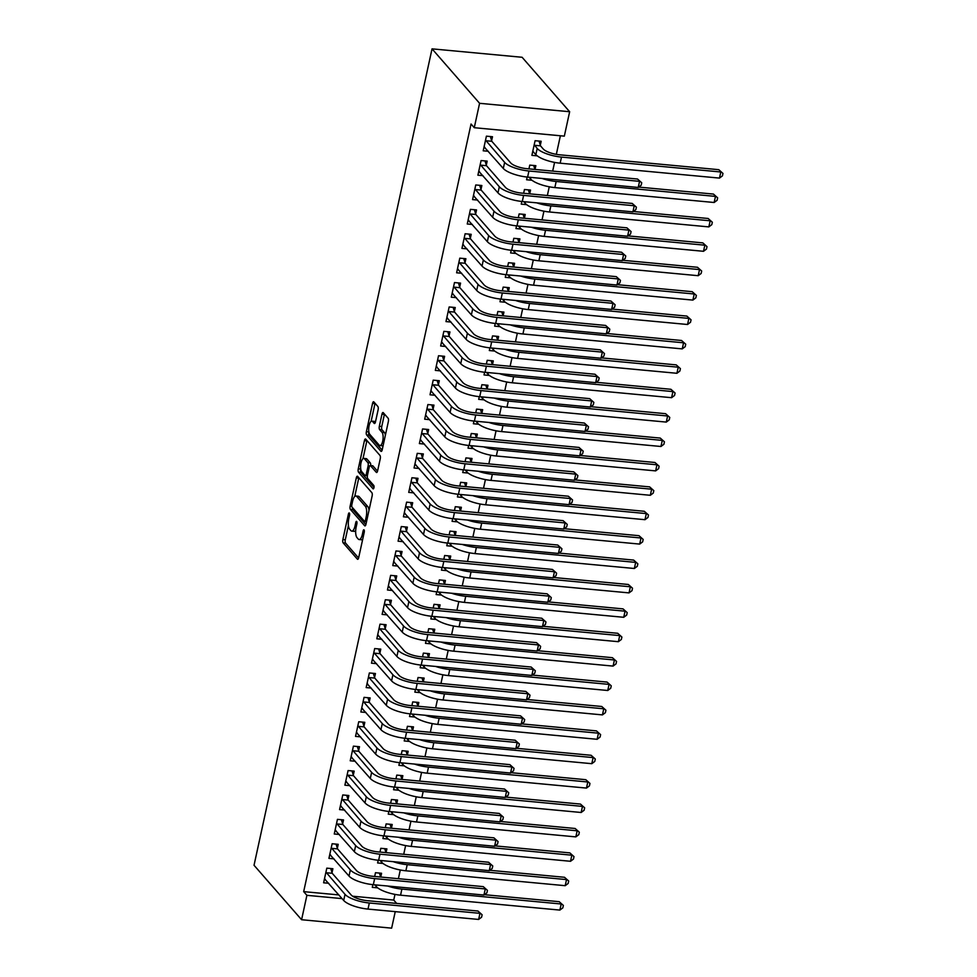 <?xml version="1.0" encoding="UTF-8"?>
<svg xmlns="http://www.w3.org/2000/svg" width="977" height="977" viewBox="0 0 977 977"><rect width="100%" height="100%" fill="white"/><g stroke="black" fill="none" stroke-linecap="round" stroke-linejoin="round"><path stroke-width="1.47" d="M349.326 513.059A1.795 0.647 -84.7 0 0 349.131 512.937A1.795 0.647 -84.7 0 0 348.41 514.097L342.866 539.548A2.565 0.916 -84.7 0 0 343.135 542.846L357.374 559.149A2.565 0.916 -84.7 0 0 357.655 559.32A2.565 0.916 -84.7 0 0 358.681 557.659L364.238 532.221A1.795 0.647 -84.7 0 0 364.042 529.9A1.795 0.647 -84.7 0 0 363.847 529.79A1.795 0.647 -84.7 0 0 363.126 530.951L362.406 534.236A8.231 2.943 -84.7 0 1 359.109 539.536A8.231 2.943 -84.7 0 1 358.205 539.011L357.02 537.643A8.231 2.943 -84.7 0 1 356.153 527.079L356.874 523.794A1.795 0.647 -84.7 0 0 356.69 521.486A1.795 0.647 -84.7 0 0 356.495 521.364A1.795 0.647 -84.7 0 0 355.775 522.524L355.054 525.821A8.231 2.943 -84.7 0 1 351.757 531.109A8.231 2.943 -84.7 0 1 350.853 530.584L349.656 529.216A8.231 2.943 -84.7 0 1 348.801 518.653L349.522 515.367A1.795 0.647 -84.7 0 0 349.326 513.059M378.123 409.778A2.565 0.916 -84.7 0 0 377.855 406.469L373.861 401.901A2.565 0.916 -84.7 0 0 373.58 401.73A2.565 0.916 -84.7 0 0 372.555 403.391L366.387 431.651A2.565 0.916 -84.7 0 0 366.656 434.948L380.896 451.252A2.565 0.916 -84.7 0 0 381.177 451.423A2.565 0.916 -84.7 0 0 382.215 449.774L388.37 421.502A2.565 0.916 -84.7 0 0 388.101 418.205L383.277 412.685A2.565 0.916 -84.7 0 0 382.996 412.514A2.565 0.916 -84.7 0 0 381.97 414.175L379.332 426.265A2.565 0.916 -84.7 0 0 379.601 429.562L381.995 432.31A6.876 2.467 -84.7 0 1 382.911 440.053A6.876 2.467 -84.7 0 1 379.955 445.561A6.876 2.467 -84.7 0 1 379.198 445.121L369.819 434.386A6.876 2.467 -84.7 0 1 368.903 426.631A6.876 2.467 -84.7 0 1 371.858 421.136A6.876 2.467 -84.7 0 1 372.616 421.563L374.179 423.359A2.565 0.916 -84.7 0 0 374.46 423.517A2.565 0.916 -84.7 0 0 375.486 421.869L378.123 409.778M474.272 127.706L479.585 103.306L569.652 111.732L564.327 136.133L474.272 127.706L471.048 124.018L303.676 891.635L306.9 895.323L342.084 898.62M479.585 103.306L432.042 48.85L254.032 865.268L301.588 919.723L306.9 895.323M357.619 476.385A2.565 0.916 -84.7 0 0 357.338 476.214A2.565 0.916 -84.7 0 0 356.312 477.875L350.145 506.135A2.565 0.916 -84.7 0 0 350.413 509.432L364.653 525.736A2.565 0.916 -84.7 0 0 364.934 525.907A2.565 0.916 -84.7 0 0 365.972 524.258L372.127 495.986A2.565 0.916 -84.7 0 0 371.858 492.689L357.619 476.385M358.266 468.887L364.433 440.627A2.565 0.916 -84.7 0 1 365.459 438.978A2.565 0.916 -84.7 0 1 365.74 439.137L379.98 455.453A2.565 0.916 -84.7 0 1 380.248 458.75L377.61 470.841A2.565 0.916 -84.7 0 1 376.585 472.502A2.565 0.916 -84.7 0 1 376.304 472.331L370.527 465.724A2.565 0.916 -84.7 0 0 370.246 465.553A2.565 0.916 -84.7 0 0 369.208 467.214L367.462 475.237A2.565 0.916 -84.7 0 0 367.731 478.535L373.739 485.422A1.795 0.647 -84.7 0 1 373.983 487.45A1.795 0.647 -84.7 0 1 373.214 488.891A1.795 0.647 -84.7 0 1 373.019 488.769L358.535 472.196A2.565 0.916 -84.7 0 1 358.266 468.887L360.745 468.911M569.652 111.732L522.109 57.277L432.042 48.85M486.302 165.089L487.169 161.12L481.087 160.558L477.9 175.201L482.968 175.665M535.03 169.448L535.848 165.675L529.766 165.113L528.948 168.874M527.165 177.057L526.579 179.756L531.952 180.256M475.665 213.89L476.532 209.921L470.45 209.359L467.25 224.002L472.331 224.466M524.393 218.25L525.211 214.476L519.129 213.914L518.311 217.676M516.528 225.858L515.941 228.545L521.315 229.058M465.028 262.691L465.895 258.722L459.801 258.16L456.613 272.791L461.694 273.267M513.755 267.051L514.574 263.277L508.492 262.715L507.661 266.477M505.878 274.647L505.292 277.346L510.678 277.859M454.39 311.48L455.245 307.523L449.164 306.961L445.976 321.592L451.044 322.068M503.106 315.852L503.937 312.078L497.843 311.504L497.024 315.278M495.241 323.448L494.655 326.147L500.041 326.648M443.753 360.281L444.608 356.324L438.526 355.75L435.339 370.393L440.407 370.869M492.469 364.641L493.287 360.879L487.205 360.305L486.387 364.079M484.604 372.249L484.018 374.948L489.392 375.449M433.104 409.082L433.971 405.125L427.889 404.551L424.69 419.194L429.77 419.67M481.832 413.442L482.65 409.681L476.568 409.107L475.75 412.88M473.967 421.05L473.381 423.749L478.754 424.25M422.467 457.883L423.334 453.926L417.24 453.352L414.053 467.995L419.133 468.471M471.195 462.243L472.013 458.482L465.931 457.908L465.101 461.681M463.318 469.852L462.732 472.55L468.117 473.051M411.83 506.684L412.685 502.728L406.603 502.154L403.416 516.796L408.484 517.273M460.546 511.044L461.376 507.283L455.282 506.709L454.464 510.47M452.681 518.653L452.095 521.352L457.48 521.852M401.193 555.486L402.048 551.529L395.966 550.955L392.778 565.598L397.847 566.074M449.908 559.845L450.727 556.072L444.645 555.51L443.827 559.271M442.044 567.454L441.457 570.153L446.831 570.653M390.544 604.287L391.411 600.318L385.329 599.756L382.129 614.399L387.21 614.863M439.271 608.647L440.09 604.873L434.008 604.311L433.19 608.073M431.407 616.255L430.82 618.942L436.194 619.455M379.906 653.088L380.774 649.119L374.68 648.557L371.492 663.188L376.572 663.664M428.634 657.448L429.453 653.674L423.371 653.112L422.54 656.874M420.757 665.044L420.171 667.743L425.557 668.256M369.269 701.889L370.136 697.92L364.042 697.358L360.855 711.989L365.923 712.465M417.985 706.249L418.815 702.475L412.721 701.901L411.903 705.675M410.12 713.845L409.534 716.544L414.92 717.045M358.632 750.678L359.487 746.721L353.405 746.147L350.218 760.79L355.286 761.266M407.348 755.038L408.166 751.276L402.084 750.702L401.266 754.476M399.483 762.646L398.897 765.345L404.27 765.846M347.983 799.479L348.85 795.522L342.768 794.948L339.569 809.591L344.649 810.067M396.711 803.839L397.529 800.078L391.447 799.504L390.629 803.277M388.846 811.447L388.26 814.146L393.633 814.647M337.346 848.28L338.213 844.323L332.131 843.749L328.931 858.392L334.012 858.868M386.074 852.64L386.892 848.879L380.81 848.305L379.98 852.078M378.209 860.248L377.61 862.947L382.996 863.448M303.676 891.635L338.872 894.92M352.648 896.214L393.743 900.061L394.977 894.382M398.396 878.689L400.301 869.982M403.721 854.289L405.614 845.581M409.033 829.888L410.938 821.193M414.358 805.5L416.251 796.792M419.683 781.099L421.575 772.392M424.995 756.699L426.9 747.991M430.32 732.298L432.213 723.591M435.632 707.898L437.537 699.19M440.957 683.497L442.862 674.789M446.281 659.096L448.174 650.389M451.594 634.696L453.499 625.988M456.918 610.295L458.811 601.588M462.243 585.895L464.136 577.187M467.556 561.494L469.461 552.787M472.88 537.094L474.773 528.386M478.193 512.693L480.098 503.985M483.517 488.292L485.422 479.585M488.842 463.892L490.735 455.184M494.154 439.491L496.06 430.784M499.479 415.091L501.372 406.395M504.804 390.702L506.697 381.995M510.116 366.302L512.021 357.594M515.441 341.901L517.334 333.194M520.753 317.501L522.658 308.793M526.078 293.1L527.971 284.392M531.403 268.699L533.295 259.992M536.715 244.299L538.62 235.591M542.04 219.898L543.933 211.191M547.364 195.498L549.257 186.79M552.677 171.097L554.582 162.39M556.328 154.354L560.383 135.766M380.749 877.041L381.567 873.279L375.486 872.705L374.667 876.479M372.884 884.649L372.298 887.348L377.672 887.849M332.021 872.681L332.888 868.724L326.807 868.15L323.619 882.793L328.687 883.269M391.386 828.24L392.217 824.478L386.123 823.904L385.304 827.678M383.521 835.848L382.935 838.547L388.321 839.048M342.671 823.88L343.525 819.923L337.444 819.349L334.256 833.992L339.324 834.468M402.035 779.438L402.854 775.677L396.772 775.103L395.941 778.877M394.158 787.047L393.572 789.746L398.958 790.246M353.308 775.079L354.175 771.122L348.081 770.548L344.893 785.19L349.961 785.667M412.673 730.649L413.491 726.876L407.409 726.302L406.591 730.075M404.808 738.246L404.209 740.945L409.595 741.445M363.945 726.277L364.812 722.321L358.73 721.759L355.53 736.389L360.611 736.866M423.31 681.848L424.128 678.075L418.046 677.513L417.228 681.274M415.445 689.444L414.859 692.143L420.232 692.656M374.582 677.488L375.449 673.519L369.367 672.958L366.167 687.588L371.248 688.064M433.947 633.047L434.777 629.273L428.683 628.712L427.865 632.473M426.082 640.656L425.496 643.342L430.881 643.855M385.231 628.687L386.086 624.718L380.004 624.156L376.817 638.799L381.885 639.263M444.596 584.246L445.414 580.472L439.332 579.911L438.502 583.672M436.719 591.854L436.133 594.553L441.519 595.054M395.868 579.886L396.735 575.917L390.641 575.355L387.454 589.998L392.522 590.474M455.233 535.445L456.051 531.683L449.97 531.109L449.151 534.871M447.368 543.053L446.77 545.752L452.156 546.253M406.505 531.085L407.372 527.128L401.291 526.554L398.091 541.197L403.171 541.673M465.87 486.644L466.688 482.882L460.607 482.308L459.788 486.082M458.005 494.252L457.419 496.951L462.793 497.452M417.142 482.284L418.009 478.327L411.928 477.753L408.728 492.396L413.808 492.872M476.507 437.843L477.338 434.081L471.244 433.507L470.425 437.281M468.642 445.451L468.056 448.15L473.442 448.651M427.792 433.483L428.647 429.526L422.565 428.952L419.377 443.595L424.445 444.071M487.157 389.041L487.975 385.28L481.893 384.706L481.063 388.48M479.28 396.65L478.693 399.349L484.079 399.849M438.429 384.682L439.296 380.725L433.202 380.151L430.014 394.793L435.083 395.27M497.794 340.24L498.612 336.479L492.53 335.905L491.712 339.678M489.929 347.849L489.33 350.548L494.716 351.048M449.066 335.88L449.933 331.924L443.851 331.35L440.651 345.992L445.732 346.469M508.431 291.451L509.249 287.678L503.167 287.104L502.349 290.877M500.566 299.047L499.98 301.746L505.353 302.247M459.703 287.079L460.57 283.122L454.488 282.561L451.289 297.191L456.369 297.667M519.068 242.65L519.898 238.876L513.804 238.315L512.986 242.076M511.203 250.246L510.617 252.945L516.003 253.458M470.352 238.29L471.207 234.321L465.125 233.759L461.938 248.39L467.006 248.866M529.717 193.849L530.535 190.075L524.454 189.514L523.623 193.275M521.84 201.457L521.254 204.144L526.64 204.657M480.989 189.489L481.856 185.52L475.762 184.958L472.575 199.601L477.643 200.065M540.305 145.243L541.173 141.274L535.091 140.712L531.891 155.355L537.277 155.856M491.626 140.688L492.493 136.731L486.412 136.157L483.212 150.8L488.292 151.276M393.743 900.061L396.686 903.432M395.245 911.639L391.643 928.15L301.588 919.723M351.757 531.109L354.187 531.329A8.231 2.943 -84.7 0 0 355.701 530.45M359.109 539.536L361.539 539.756A8.231 2.943 -84.7 0 0 362.699 539.267M348.41 525.479L345.296 539.768A2.565 0.916 -84.7 0 0 345.565 543.078L358.596 558.001M352.428 507.552A2.565 0.916 -84.7 0 0 352.856 509.664L365.887 524.588M358.828 477.765A2.565 0.916 -84.7 0 0 358.742 478.095L354.736 496.499M351.83 504.767A1.795 0.647 -84.7 0 0 352.013 507.075L364.519 521.388A1.795 0.647 -84.7 0 0 364.714 521.51A1.795 0.647 -84.7 0 0 365.435 520.35L366.192 516.882A8.231 2.943 -84.7 0 0 365.337 506.318L356.788 496.536A8.231 2.943 -84.7 0 0 355.884 495.998A8.231 2.943 -84.7 0 0 352.587 501.299L351.83 504.767M369.013 510.287A8.231 2.943 -84.7 0 0 367.767 506.538L365.337 506.318M355.884 495.998L358.315 496.231A8.231 2.943 -84.7 0 1 359.218 496.756L367.767 506.538M362.98 458.689L366.863 440.859L364.433 440.627M377.525 471.183L372.958 465.944A2.565 0.916 -84.7 0 0 372.677 465.785L370.246 465.553M373.996 487.34L360.977 472.416L358.535 472.196M364.531 458.86A6.876 2.467 -84.7 0 0 363.774 458.421A6.876 2.467 -84.7 0 0 360.818 463.916A6.876 2.467 -84.7 0 0 361.746 471.671L365.044 475.457A2.565 0.916 -84.7 0 0 365.325 475.616A2.565 0.916 -84.7 0 0 366.351 473.967L368.109 465.944A2.565 0.916 -84.7 0 0 367.84 462.634L364.531 458.86L366.973 459.08A6.876 2.467 -84.7 0 0 366.216 458.64L363.774 458.421M370.637 465.589A2.565 0.916 -84.7 0 0 370.271 462.866L367.84 462.634M366.973 459.08L370.271 462.866M360.708 469.119A2.565 0.916 -84.7 0 0 360.977 472.416M371.858 421.136L374.289 421.356A6.876 2.467 -84.7 0 1 375.046 421.795L375.412 422.211M379.955 445.561L382.386 445.781A6.876 2.467 -84.7 0 0 383.131 445.561M385.402 435.156A6.876 2.467 -84.7 0 0 384.425 432.53L381.995 432.31M384.486 414.065A2.565 0.916 -84.7 0 0 384.401 414.395L381.763 426.497A2.565 0.916 -84.7 0 0 382.031 429.795L384.425 432.53M368.854 431.761L368.817 431.871A2.565 0.916 -84.7 0 0 369.086 435.18L382.129 450.104M375.07 403.281A2.565 0.916 -84.7 0 0 374.985 403.611L371.113 421.356M379.418 873.072L380.651 877.028M484.421 894.688L559.186 901.686L563.363 905.423L562.837 907.865L559.87 910.088L400.57 895.188A19.638 5.911 -167.7 0 1 376.267 886.554L374.753 884.82M559.87 910.088L561.201 903.994L401.889 889.082A19.638 5.911 -167.7 0 1 387.759 886.041M563.363 905.423L559.186 901.686M325.268 879.349L324.388 879.263M324.474 878.836L343.696 900.464L345.028 894.358L325.939 872.107M330.739 868.516L332.217 873.279L351.122 894.932A13.092 3.945 12.3 0 0 367.315 900.684L477.948 911.028L482.125 914.777L481.588 917.22L478.632 919.442L367.999 909.086A19.638 5.911 -167.7 0 1 343.696 900.464M478.632 919.442L479.963 913.336L369.33 902.992A19.638 5.911 -167.7 0 1 345.028 894.358M482.125 914.777L477.948 911.028M332.217 873.279L326.123 872.717M384.743 848.671L385.964 852.628M489.733 870.287L564.511 877.285L568.687 881.022L568.15 883.464L565.194 885.687L405.882 870.788A19.638 5.911 -167.7 0 1 381.58 862.154L380.077 860.419M565.194 885.687L566.526 879.593L407.214 864.682A19.638 5.911 -167.7 0 1 393.084 861.641M568.687 881.022L564.511 877.285M390.055 824.27L391.288 828.24M495.058 845.887L569.835 852.884L574 856.621L573.475 859.064L570.519 861.287L411.207 846.387A19.638 5.911 -167.7 0 1 386.904 837.753L385.39 836.031M570.519 861.287L571.85 855.193L412.538 840.281A19.638 5.911 -167.7 0 1 398.408 837.24M574 856.621L569.835 852.884M330.58 854.948L329.701 854.863M329.799 854.435L349.021 876.064L350.352 869.957L331.264 847.718M336.064 844.116L337.529 848.879L356.434 870.531A13.092 3.945 12.3 0 0 372.64 876.284L483.261 886.627L487.438 890.377L486.912 892.819L483.945 895.042L373.324 884.686A19.638 5.911 -167.7 0 1 349.021 876.064M483.945 895.042L485.276 888.936L374.655 878.592A19.638 5.911 -167.7 0 1 350.352 869.957M487.438 890.377L483.261 886.627M337.529 848.879L331.447 848.317M335.905 830.548L335.026 830.462M335.111 830.035L354.346 851.663L355.665 845.557L336.577 823.318M341.376 819.715L342.854 824.478L361.759 846.131A13.092 3.945 12.3 0 0 377.952 851.883L488.585 862.239L492.762 865.976L492.225 868.419L489.269 870.641L378.636 860.297A19.638 5.911 -167.7 0 1 354.346 851.663M489.269 870.641L490.601 864.535L379.968 854.191A19.638 5.911 -167.7 0 1 355.665 845.557M492.762 865.976L488.585 862.239M342.854 824.478L336.772 823.916M395.38 799.87L396.601 803.839M500.383 821.486L575.148 828.484L579.324 832.221L578.799 834.663L575.832 836.886L416.52 821.987A19.638 5.911 -167.7 0 1 392.229 813.352L390.715 811.631M575.832 836.886L577.163 830.792L417.851 815.88A19.638 5.911 -167.7 0 1 403.721 812.84M579.324 832.221L575.148 828.484M400.704 775.469L401.926 779.438M505.695 797.085L580.472 804.083L584.649 807.82L584.112 810.263L581.156 812.485L421.844 797.586A19.638 5.911 -167.7 0 1 397.541 788.952L396.039 787.23M581.156 812.485L582.487 806.391L423.175 791.492A19.638 5.911 -167.7 0 1 409.045 788.439M584.649 807.82L580.472 804.083M341.217 806.147L340.338 806.062M340.436 805.634L359.658 827.263L360.989 821.156L341.901 798.917M346.701 795.315L348.178 800.078L367.071 821.73A13.092 3.945 12.3 0 0 383.277 827.482L493.91 837.839L498.075 841.576L497.549 844.018L494.594 846.241L383.961 835.897A19.638 5.911 -167.7 0 1 359.658 827.263M494.594 846.241L495.925 840.147L385.292 829.791A19.638 5.911 -167.7 0 1 360.989 821.156M498.075 841.576L493.91 837.839M348.178 800.078L342.084 799.516M346.542 781.747L345.663 781.661M345.76 781.234L364.983 802.862L366.314 796.756L347.226 774.517M352.013 770.926L353.491 775.677L372.396 797.33A13.092 3.945 12.3 0 0 388.602 803.082L499.223 813.438L503.399 817.175L502.874 819.618L499.906 821.84L389.286 811.496A19.638 5.911 -167.7 0 1 364.983 802.862M499.906 821.84L501.238 815.746L390.605 805.39A19.638 5.911 -167.7 0 1 366.314 796.756M503.399 817.175L499.223 813.438M353.491 775.677L347.409 775.115M406.017 751.081L407.25 755.038M511.02 772.685L585.785 779.683L589.961 783.42L589.436 785.862L586.469 788.085L427.169 773.186A19.638 5.911 -167.7 0 1 402.866 764.551L401.352 762.829M586.469 788.085L587.8 781.991L428.5 767.092A19.638 5.911 -167.7 0 1 414.37 764.038M589.961 783.42L585.785 779.683M351.867 757.346L350.987 757.26M351.073 756.833L370.295 778.461L371.626 772.367L352.538 750.116M357.338 746.526L358.815 751.276L377.72 772.929A13.092 3.945 12.3 0 0 393.914 778.681L504.547 789.037L508.724 792.774L508.187 795.217L505.231 797.44L394.598 787.096A19.638 5.911 -167.7 0 1 370.295 778.461M505.231 797.44L506.562 791.346L395.929 780.989A19.638 5.911 -167.7 0 1 371.626 772.367M508.724 792.774L504.547 789.037M358.815 751.276L352.721 750.715M411.341 726.68L412.563 730.637M516.345 748.284L591.109 755.282L595.286 759.019L594.749 761.462L591.793 763.684L432.481 748.785A19.638 5.911 -167.7 0 1 408.178 740.151L406.676 738.429M591.793 763.684L593.124 757.59L433.812 742.691A19.638 5.911 -167.7 0 1 419.683 739.638M595.286 759.019L591.109 755.282M357.179 732.945L356.3 732.86M356.397 732.432L375.62 754.061L376.951 747.967L357.863 725.716M362.662 722.125L364.128 726.876L383.033 748.529A13.092 3.945 12.3 0 0 399.239 754.281L509.86 764.637L514.036 768.374L513.511 770.816L510.544 773.039L399.923 762.695A19.638 5.911 -167.7 0 1 375.62 754.061M510.544 773.039L511.875 766.945L401.254 756.589A19.638 5.911 -167.7 0 1 376.951 747.967M514.036 768.374L509.86 764.637M364.128 726.876L358.046 726.314M416.666 702.28L417.887 706.237M521.657 723.884L596.434 730.881L600.611 734.619L600.073 737.061L597.118 739.296L437.806 724.384A19.638 5.911 -167.7 0 1 413.503 715.762L411.989 714.028M597.118 739.296L598.449 733.19L439.137 718.29A19.638 5.911 -167.7 0 1 425.007 715.249M600.611 734.619L596.434 730.881M421.979 677.879L423.212 681.836M526.982 699.483L601.747 706.481L605.923 710.218L605.398 712.66L602.43 714.895L443.118 699.984A19.638 5.911 -167.7 0 1 418.828 691.362L417.313 689.628M602.43 714.895L603.762 708.789L444.45 693.89A19.638 5.911 -167.7 0 1 430.32 690.849M605.923 710.218L601.747 706.481M427.303 653.479L428.524 657.436M532.294 675.083L607.071 682.08L611.248 685.83L610.71 688.26L607.755 690.495L448.443 675.583A19.638 5.911 -167.7 0 1 424.14 666.961L422.638 665.227M607.755 690.495L609.086 684.388L449.774 669.489A19.638 5.911 -167.7 0 1 435.644 666.448M611.248 685.83L607.071 682.08M432.616 629.078L433.849 633.035M537.619 650.694L612.396 657.68L616.56 661.429L616.035 663.859L613.08 666.094L453.768 651.183A19.638 5.911 -167.7 0 1 429.465 642.561L427.95 640.827M613.08 666.094L614.411 659.988L455.099 645.089A19.638 5.911 -167.7 0 1 440.969 642.048M616.56 661.429L612.396 657.68M437.94 604.678L439.161 608.634M542.943 626.294L617.708 633.279L621.885 637.028L621.36 639.459L618.392 641.694L459.08 626.782A19.638 5.911 -167.7 0 1 434.789 618.16L433.275 616.426M618.392 641.694L619.723 635.587L460.411 620.688A19.638 5.911 -167.7 0 1 446.281 617.647M621.885 637.028L617.708 633.279M443.265 580.277L444.486 584.234M548.256 601.893L623.033 608.879L627.21 612.628L626.672 615.07L623.717 617.293L464.405 602.382A19.638 5.911 -167.7 0 1 440.102 593.76L438.588 592.025M623.717 617.293L625.048 611.187L465.736 596.288A19.638 5.911 -167.7 0 1 451.606 593.247M627.21 612.628L623.033 608.879M448.577 555.876L449.811 559.833M553.58 577.492L628.345 584.478L632.522 588.227L631.997 590.67L629.029 592.892L469.729 577.993A19.638 5.911 -167.7 0 1 445.427 569.359L443.912 567.625M629.029 592.892L630.36 586.786L471.048 571.887A19.638 5.911 -167.7 0 1 456.931 568.846M632.522 588.227L628.345 584.478M453.902 531.476L455.123 535.433M558.905 553.092L633.67 560.09L637.847 563.827L637.309 566.269L634.354 568.492L475.042 553.593A19.638 5.911 -167.7 0 1 450.739 544.958L449.237 543.224M634.354 568.492L635.685 562.386L476.373 547.486A19.638 5.911 -167.7 0 1 462.243 544.445M637.847 563.827L633.67 560.09M459.214 507.075L460.448 511.032M564.217 528.691L638.995 535.689L643.171 539.426L642.634 541.869L639.679 544.091L480.366 529.192A19.638 5.911 -167.7 0 1 456.064 520.558L454.549 518.824M639.679 544.091L641.01 537.997L481.698 523.086A19.638 5.911 -167.7 0 1 467.568 520.045M643.171 539.426L638.995 535.689M362.504 708.545L361.624 708.459M361.722 708.032L380.945 729.66L382.276 723.566L363.188 701.315M367.975 697.725L369.453 702.487L388.357 724.128A13.092 3.945 12.3 0 0 404.551 729.88L515.184 740.236L519.361 743.973L518.824 746.416L515.868 748.638L405.235 738.294A19.638 5.911 -167.7 0 1 380.945 729.66M515.868 748.638L517.199 742.544L406.566 732.188A19.638 5.911 -167.7 0 1 382.276 723.566M519.361 743.973L515.184 740.236M369.453 702.487L363.371 701.913M367.828 684.144L366.949 684.059M367.034 683.631L386.257 705.26L387.588 699.166L368.5 676.914M373.299 673.324L374.777 678.087L393.67 699.727A13.092 3.945 12.3 0 0 409.876 705.479L520.509 715.836L524.686 719.573L524.148 722.015L521.193 724.238L410.56 713.894A19.638 5.911 -167.7 0 1 386.257 705.26M521.193 724.238L522.524 718.144L411.891 707.788A19.638 5.911 -167.7 0 1 387.588 699.166M524.686 719.573L520.509 715.836M374.777 678.087L368.683 677.513M373.141 659.744L372.261 659.658M372.359 659.231L391.582 680.859L392.913 674.765L373.825 652.514M378.624 648.923L380.09 653.686L398.995 675.327A13.092 3.945 12.3 0 0 415.201 681.091L525.821 691.435L529.998 695.172L529.473 697.615L526.505 699.837L415.884 689.493A19.638 5.911 -167.7 0 1 391.582 680.859M526.505 699.837L527.836 693.743L417.216 683.387A19.638 5.911 -167.7 0 1 392.913 674.765M529.998 695.172L525.821 691.435M380.09 653.686L374.008 653.112M378.465 635.343L377.586 635.27M377.672 634.83L396.906 656.459L398.225 650.364L379.137 628.113M383.937 624.523L385.414 629.286L404.319 650.926A13.092 3.945 12.3 0 0 420.513 656.691L531.146 667.035L535.323 670.772L534.785 673.214L531.83 675.437L421.197 665.093A19.638 5.911 -167.7 0 1 396.906 656.459M531.83 675.437L533.161 669.343L422.528 658.999A19.638 5.911 -167.7 0 1 398.225 650.364M535.323 670.772L531.146 667.035M385.414 629.286L379.332 628.712M383.778 610.943L382.899 610.869M382.996 610.43L402.219 632.058L403.55 625.964L384.462 603.713M389.261 600.122L390.727 604.885L409.632 626.538A13.092 3.945 12.3 0 0 425.838 632.29L536.471 642.634L540.635 646.371L540.11 648.813L537.155 651.036L426.522 640.692A19.638 5.911 -167.7 0 1 402.219 632.058M537.155 651.036L538.486 644.942L427.853 634.598A19.638 5.911 -167.7 0 1 403.55 625.964M540.635 646.371L536.471 642.634M390.727 604.885L384.645 604.311M389.102 586.542L388.223 586.469M388.321 586.029L407.543 607.657L408.875 601.563L389.786 579.312M394.574 575.722L396.051 580.485L414.956 602.137A13.092 3.945 12.3 0 0 431.15 607.889L541.783 618.233L545.96 621.97L545.435 624.413L542.467 626.648L431.846 616.292A19.638 5.911 -167.7 0 1 407.543 607.657M542.467 626.648L543.798 620.542L433.165 610.198A19.638 5.911 -167.7 0 1 408.875 601.563M545.96 621.97L541.783 618.233M396.051 580.485L389.97 579.911M394.427 562.141L393.548 562.068M393.633 561.628L412.856 583.269L414.187 577.163L395.099 554.912M399.898 551.321L401.376 556.084L420.281 577.737A13.092 3.945 12.3 0 0 436.475 583.489L547.108 593.833L551.284 597.582L550.747 600.012L547.792 602.247L437.159 591.891A19.638 5.911 -167.7 0 1 412.856 583.269M547.792 602.247L549.123 596.141L438.49 585.797A19.638 5.911 -167.7 0 1 414.187 577.163M551.284 597.582L547.108 593.833M401.376 556.084L395.282 555.51M399.74 537.753L398.86 537.668M398.958 537.228L418.18 558.868L419.512 552.762L400.423 530.511M405.223 526.921L406.688 531.683L425.593 553.336A13.092 3.945 12.3 0 0 441.799 559.088L552.42 569.432L556.597 573.181L556.072 575.612L553.104 577.847L442.483 567.49A19.638 5.911 -167.7 0 1 418.18 558.868M553.104 577.847L554.435 571.74L443.814 561.396A19.638 5.911 -167.7 0 1 419.512 552.762M556.597 573.181L552.42 569.432M406.688 531.683L400.607 531.109M405.064 513.352L404.185 513.267M404.283 512.84L423.505 534.468L424.836 528.362L405.748 506.11M410.535 502.52L412.013 507.283L430.918 528.936A13.092 3.945 12.3 0 0 447.112 534.688L557.745 545.032L561.922 548.781L561.384 551.211L558.429 553.446L447.796 543.09A19.638 5.911 -167.7 0 1 423.505 534.468M558.429 553.446L559.76 547.34L449.127 536.996A19.638 5.911 -167.7 0 1 424.836 528.362M561.922 548.781L557.745 545.032M412.013 507.283L405.931 506.709M464.539 482.675L465.76 486.631M569.542 504.291L644.307 511.289L648.484 515.026L647.959 517.468L644.991 519.691L485.679 504.791A19.638 5.911 -167.7 0 1 461.388 496.157L459.874 494.423M644.991 519.691L646.322 513.597L487.01 498.685A19.638 5.911 -167.7 0 1 472.88 495.644M648.484 515.026L644.307 511.289M410.389 488.952L409.497 488.866M409.595 488.439L428.818 510.067L430.149 503.961L411.061 481.71M415.86 478.119L417.338 482.882L436.23 504.535A13.092 3.945 12.3 0 0 452.436 510.287L563.07 520.631L567.246 524.38L566.709 526.811L563.753 529.045L453.12 518.689A19.638 5.911 -167.7 0 1 428.818 510.067M563.753 529.045L565.085 522.939L454.452 512.595A19.638 5.911 -167.7 0 1 430.149 503.961M567.246 524.38L563.07 520.631M417.338 482.882L411.244 482.308M469.864 458.274L471.085 462.231M574.855 479.89L649.632 486.888L653.808 490.625L653.271 493.067L650.316 495.29L491.004 480.391A19.638 5.911 -167.7 0 1 466.701 471.757L465.199 470.022M650.316 495.29L651.647 489.196L492.335 474.285A19.638 5.911 -167.7 0 1 478.205 471.244M653.808 490.625L649.632 486.888M415.701 464.551L414.822 464.466M414.92 464.038L434.142 485.667L435.473 479.56L416.385 457.309M421.185 453.719L422.65 458.482L441.555 480.134A13.092 3.945 12.3 0 0 457.761 485.887L568.382 496.231L572.559 499.98L572.034 502.422L569.066 504.645L458.445 494.289A19.638 5.911 -167.7 0 1 434.142 485.667M569.066 504.645L570.397 498.539L459.776 488.195A19.638 5.911 -167.7 0 1 435.473 479.56M572.559 499.98L568.382 496.231M422.65 458.482L416.568 457.92M475.176 433.873L476.41 437.83M580.179 455.49L654.956 462.487L659.121 466.224L658.596 468.667L655.64 470.89L496.328 455.99A19.638 5.911 -167.7 0 1 472.025 447.356L470.511 445.622M655.64 470.89L656.959 464.796L497.659 449.884A19.638 5.911 -167.7 0 1 483.53 446.843M659.121 466.224L654.956 462.487M421.026 440.151L420.147 440.065M420.232 439.638L439.467 461.266L440.786 455.16L421.698 432.921M426.497 429.318L427.975 434.081L446.88 455.734A13.092 3.945 12.3 0 0 463.074 461.486L573.707 471.83L577.883 475.579L577.346 478.022L574.391 480.244L463.757 469.888A19.638 5.911 -167.7 0 1 439.467 461.266M574.391 480.244L575.722 474.138L465.089 463.794A19.638 5.911 -167.7 0 1 440.786 455.16M577.883 475.579L573.707 471.83M427.975 434.081L421.893 433.519M480.501 409.473L481.722 413.43M585.504 431.089L660.269 438.087L664.445 441.824L663.908 444.266L660.953 446.489L501.641 431.59A19.638 5.911 -167.7 0 1 477.35 422.956L475.836 421.234M660.953 446.489L662.284 440.395L502.972 425.483A19.638 5.911 -167.7 0 1 488.842 422.443M664.445 441.824L660.269 438.087M426.338 415.75L425.459 415.665M425.557 415.237L444.779 436.866L446.11 430.759L427.022 408.52M431.822 404.918L433.287 409.681L452.192 431.333A13.092 3.945 12.3 0 0 468.398 437.085L579.031 447.442L583.196 451.179L582.671 453.621L579.715 455.844L469.082 445.5A19.638 5.911 -167.7 0 1 444.779 436.866M579.715 455.844L581.034 449.738L470.413 439.394A19.638 5.911 -167.7 0 1 446.11 430.759M583.196 451.179L579.031 447.442M433.287 409.681L427.205 409.119M485.825 385.072L487.047 389.041M590.816 406.688L665.593 413.686L669.77 417.423L669.233 419.866L666.277 422.088L506.965 407.189A19.638 5.911 -167.7 0 1 482.662 398.555L481.148 396.833M666.277 422.088L667.609 415.994L508.296 401.083A19.638 5.911 -167.7 0 1 494.167 398.042M669.77 417.423L665.593 413.686M431.663 391.35L430.784 391.264M430.881 390.837L450.104 412.465L451.435 406.359L432.347 384.12M437.134 380.517L438.612 385.28L457.517 406.933A13.092 3.945 12.3 0 0 473.711 412.685L584.344 423.041L588.52 426.778L587.983 429.221L585.028 431.443L474.407 421.099A19.638 5.911 -167.7 0 1 450.104 412.465M585.028 431.443L586.359 425.349L475.726 414.993A19.638 5.911 -167.7 0 1 451.435 406.359M588.52 426.778L584.344 423.041M438.612 385.28L432.53 384.718M491.138 360.672L492.371 364.641M596.141 382.288L670.906 389.286L675.083 393.023L674.557 395.465L671.59 397.688L512.29 382.789A19.638 5.911 -167.7 0 1 487.987 374.154L486.473 372.432M671.59 397.688L672.921 391.594L513.609 376.695A19.638 5.911 -167.7 0 1 499.479 373.641M675.083 393.023L670.906 389.286M436.988 366.949L436.108 366.863M436.194 366.436L455.416 388.064L456.748 381.958L437.659 359.719M442.459 356.129L443.937 360.879L462.842 382.532A13.092 3.945 12.3 0 0 479.035 388.284L589.668 398.64L593.845 402.377L593.308 404.82L590.352 407.043L479.719 396.699A19.638 5.911 -167.7 0 1 455.416 388.064M590.352 407.043L591.683 400.949L481.05 390.592A19.638 5.911 -167.7 0 1 456.748 381.958M593.845 402.377L589.668 398.64M443.937 360.879L437.843 360.318M496.463 336.271L497.684 340.24M601.466 357.887L676.231 364.885L680.407 368.622L679.87 371.065L676.914 373.287L517.602 358.388A19.638 5.911 -167.7 0 1 493.3 349.754L491.797 348.032M676.914 373.287L678.246 367.193L518.934 352.294A19.638 5.911 -167.7 0 1 504.804 349.241M680.407 368.622L676.231 364.885M442.3 342.548L441.421 342.463M441.519 342.035L460.741 363.664L462.072 357.57L442.984 335.319M447.784 331.728L449.249 336.479L468.154 358.132A13.092 3.945 12.3 0 0 484.36 363.884L594.981 374.24L599.157 377.977L598.632 380.419L595.665 382.642L485.044 372.298A19.638 5.911 -167.7 0 1 460.741 363.664M595.665 382.642L596.996 376.548L486.375 366.192A19.638 5.911 -167.7 0 1 462.072 357.57M599.157 377.977L594.981 374.24M449.249 336.479L443.167 335.917M501.775 311.883L503.008 315.84M606.778 333.487L681.555 340.485L685.732 344.222L685.195 346.664L682.239 348.887L522.927 333.987A19.638 5.911 -167.7 0 1 498.624 325.353L497.11 323.631M682.239 348.887L683.57 342.793L524.258 327.893A19.638 5.911 -167.7 0 1 510.128 324.84M685.732 344.222L681.555 340.485M447.625 318.148L446.745 318.062M446.843 317.635L466.066 339.263L467.397 333.169L448.296 310.918M453.096 307.328L454.574 312.078L473.479 333.731A13.092 3.945 12.3 0 0 489.672 339.483L600.305 349.839L604.482 353.576L603.945 356.019L600.989 358.241L490.356 347.897A19.638 5.911 -167.7 0 1 466.066 339.263M600.989 358.241L602.32 352.147L491.687 341.791A19.638 5.911 -167.7 0 1 467.397 333.169M604.482 353.576L600.305 349.839M454.574 312.078L448.492 311.516M507.1 287.482L508.321 291.439M612.103 309.086L686.868 316.084L691.044 319.821L690.519 322.263L687.552 324.498L528.239 309.587A19.638 5.911 -167.7 0 1 503.949 300.965L502.434 299.231M687.552 324.498L688.883 318.392L529.571 303.493A19.638 5.911 -167.7 0 1 515.441 300.44M691.044 319.821L686.868 316.084M452.949 293.747L452.058 293.662M452.156 293.234L471.378 314.863L472.709 308.769L453.621 286.517M458.421 282.927L459.898 287.69L478.791 309.33A13.092 3.945 12.3 0 0 494.997 315.082L605.63 325.439L609.807 329.176L609.269 331.618L606.314 333.841L495.681 323.497A19.638 5.911 -167.7 0 1 471.378 314.863M606.314 333.841L607.645 327.747L497.012 317.391A19.638 5.911 -167.7 0 1 472.709 308.769M609.807 329.176L605.63 325.439M459.898 287.69L453.804 287.116M512.424 263.082L513.646 267.039M617.415 284.686L692.192 291.683L696.369 295.42L695.832 297.863L692.876 300.098L533.564 285.186A19.638 5.911 -167.7 0 1 509.261 276.564L507.759 274.83M692.876 300.098L694.207 293.992L534.895 279.092A19.638 5.911 -167.7 0 1 520.765 276.051M696.369 295.42L692.192 291.683M458.262 269.347L457.383 269.261M457.48 268.834L476.703 290.462L478.034 284.368L458.946 262.117M463.733 258.526L465.211 263.289L484.116 284.93A13.092 3.945 12.3 0 0 500.322 290.682L610.943 301.038L615.119 304.775L614.594 307.218L611.626 309.44L501.006 299.096A19.638 5.911 -167.7 0 1 476.703 290.462M611.626 309.44L612.958 303.346L502.337 292.99A19.638 5.911 -167.7 0 1 478.034 284.368M615.119 304.775L610.943 301.038M465.211 263.289L459.129 262.715M517.737 238.681L518.97 242.638M622.74 260.285L697.505 267.283L701.681 271.032L701.156 273.462L698.201 275.697L538.889 260.786A19.638 5.911 -167.7 0 1 514.586 252.164L513.072 250.43M698.201 275.697L699.52 269.591L540.22 254.692A19.638 5.911 -167.7 0 1 526.09 251.651M701.681 271.032L697.505 267.283M463.587 244.946L462.707 244.861M462.793 244.433L482.027 266.062L483.346 259.967L464.258 237.716M469.058 234.126L470.535 238.889L489.44 260.529A13.092 3.945 12.3 0 0 505.634 266.281L616.267 276.638L620.444 280.375L619.907 282.817L616.951 285.04L506.318 274.696A19.638 5.911 -167.7 0 1 482.027 266.062M616.951 285.04L618.282 278.946L507.649 268.59A19.638 5.911 -167.7 0 1 483.346 259.967M620.444 280.375L616.267 276.638M470.535 238.889L464.454 238.315M523.061 214.281L524.283 218.237M628.064 235.897L702.829 242.882L707.006 246.631L706.469 249.062L703.513 251.297L544.201 236.385A19.638 5.911 -167.7 0 1 519.911 227.763L518.396 226.029M703.513 251.297L704.844 245.19L545.532 230.291A19.638 5.911 -167.7 0 1 531.403 227.25M707.006 246.631L702.829 242.882M468.899 220.546L468.02 220.472M468.117 220.033L487.34 241.661L488.671 235.567L469.583 213.316M474.382 209.725L475.848 214.488L494.753 236.129A13.092 3.945 12.3 0 0 510.959 241.893L621.58 252.237L625.756 255.974L625.231 258.416L622.276 260.639L511.643 250.295A19.638 5.911 -167.7 0 1 487.34 241.661M622.276 260.639L623.595 254.545L512.974 244.189A19.638 5.911 -167.7 0 1 488.671 235.567M625.756 255.974L621.58 252.237M475.848 214.488L469.766 213.914M528.386 189.88L529.607 193.837M633.377 211.496L708.154 218.482L712.331 222.231L711.793 224.661L708.838 226.896L549.526 211.985A19.638 5.911 -167.7 0 1 525.223 203.363L523.709 201.628M708.838 226.896L710.169 220.79L550.857 205.891A19.638 5.911 -167.7 0 1 536.727 202.85M712.331 222.231L708.154 218.482M474.224 196.145L473.344 196.072M473.442 195.632L492.664 217.26L493.996 211.166L474.907 188.915M479.695 185.325L481.172 190.088L500.077 211.728A13.092 3.945 12.3 0 0 516.271 217.492L626.904 227.836L631.081 231.573L630.544 234.016L627.588 236.239L516.967 225.895A19.638 5.911 -167.7 0 1 492.664 217.26M627.588 236.239L628.919 230.145L518.286 219.801A19.638 5.911 -167.7 0 1 493.996 211.166M631.081 231.573L626.904 227.836M481.172 190.088L475.091 189.514M533.698 165.479L534.932 169.436M638.702 187.095L713.466 194.081L717.643 197.83L717.118 200.273L714.15 202.495L554.851 187.584A19.638 5.911 -167.7 0 1 530.548 178.962L529.033 177.228M714.15 202.495L715.482 196.389L556.169 181.49A19.638 5.911 -167.7 0 1 542.04 178.449M717.643 197.83L713.466 194.081M479.548 171.744L478.669 171.671M478.754 171.231L497.977 192.86L499.308 186.766L480.22 164.515M485.019 160.924L486.497 165.687L505.402 187.34A13.092 3.945 12.3 0 0 521.596 193.092L632.229 203.436L636.406 207.173L635.868 209.615L632.913 211.85L522.28 201.494A19.638 5.911 -167.7 0 1 497.977 192.86M632.913 211.85L634.244 205.744L523.611 195.4A19.638 5.911 -167.7 0 1 499.308 186.766M636.406 207.173L632.229 203.436M486.497 165.687L480.403 165.113M532.66 151.826L533.54 151.899M539.023 141.079L540.501 145.842L543.285 149.029A13.092 3.945 12.3 0 0 559.479 154.781L718.791 169.68L722.968 173.43L722.43 175.872L719.475 178.095L560.163 163.196A19.638 5.911 -167.7 0 1 535.86 154.561L532.758 151.386M719.475 178.095L720.806 171.989L561.494 157.089A19.638 5.911 -167.7 0 1 537.191 148.455L534.224 144.669M722.968 173.43L718.791 169.68M540.501 145.842L534.407 145.268M484.861 147.344L483.981 147.271M484.079 146.831L503.302 168.459L504.633 162.365L485.545 140.114M490.344 136.524L491.81 141.286L510.715 162.939A13.092 3.945 12.3 0 0 526.921 168.691L637.541 179.035L641.718 182.772L641.193 185.215L638.225 187.45L527.604 177.093A19.638 5.911 -167.7 0 1 503.302 168.459M638.225 187.45L639.556 181.343L528.936 170.999A19.638 5.911 -167.7 0 1 504.633 162.365M641.718 182.772L637.541 179.035M491.81 141.286L485.728 140.712M349.632 514.207L348.41 514.097M364.336 531.061L363.126 530.951M356.984 522.634L355.775 522.524M356.41 525.944L355.054 525.821M363.762 534.37L362.406 534.236M345.565 543.078L343.135 542.846M345.296 539.768L342.866 539.548M352.856 509.664L350.413 509.432M351.744 506.281L350.145 506.135M358.742 478.095L356.312 477.875M366.79 520.472L365.435 520.35M367.547 517.004L366.192 516.882M359.218 496.756L356.788 496.536M372.958 465.944L370.527 465.724M367.718 474.089L366.351 473.967M369.611 466.078L368.109 465.944M375.046 421.795L372.616 421.563M382.031 429.795L379.601 429.562M381.763 426.497L379.332 426.265M384.401 414.395L381.97 414.175M369.086 435.18L366.656 434.948M368.817 431.871L366.387 431.651M374.985 403.611L372.555 403.391M376.267 886.554L376.609 885.003M400.57 895.188L401.889 889.082M367.999 909.086L369.33 902.992M381.58 862.154L381.922 860.603M405.882 870.788L407.214 864.682M386.904 837.753L387.246 836.202M411.207 846.387L412.538 840.281M373.324 884.686L374.655 878.592M378.636 860.297L379.968 854.191M392.229 813.352L392.559 811.802M416.52 821.987L417.851 815.88M397.541 788.952L397.883 787.401M421.844 797.586L423.175 791.492M383.961 835.897L385.292 829.791M389.286 811.496L390.605 805.39M402.866 764.551L403.208 763M427.169 773.186L428.5 767.092M394.598 787.096L395.929 780.989M408.178 740.151L408.52 738.6M432.481 748.785L433.812 742.691M399.923 762.695L401.254 756.589M413.503 715.762L413.845 714.199M437.806 724.384L439.137 718.29M418.828 691.362L419.17 689.799M443.118 699.984L444.45 693.89M424.14 666.961L424.482 665.398M448.443 675.583L449.774 669.489M429.465 642.561L429.807 640.997M453.768 651.183L455.099 645.089M434.789 618.16L435.119 616.597M459.08 626.782L460.411 620.688M440.102 593.76L440.444 592.196M464.405 602.382L465.736 596.288M445.427 569.359L445.768 567.796M469.729 577.993L471.048 571.887M450.739 544.958L451.081 543.395M475.042 553.593L476.373 547.486M456.064 520.558L456.406 518.995M480.366 529.192L481.698 523.086M405.235 738.294L406.566 732.188M410.56 713.894L411.891 707.788M415.884 689.493L417.216 683.387M421.197 665.093L422.528 658.999M426.522 640.692L427.853 634.598M431.846 616.292L433.165 610.198M437.159 591.891L438.49 585.797M442.483 567.49L443.814 561.396M447.796 543.09L449.127 536.996M461.388 496.157L461.718 494.606M485.679 504.791L487.01 498.685M453.12 518.689L454.452 512.595M466.701 471.757L467.043 470.206M491.004 480.391L492.335 474.285M458.445 494.289L459.776 488.195M472.025 447.356L472.367 445.805M496.328 455.99L497.659 449.884M463.757 469.888L465.089 463.794M477.35 422.956L477.68 421.405M501.641 431.59L502.972 425.483M469.082 445.5L470.413 439.394M482.662 398.555L483.004 397.004M506.965 407.189L508.296 401.083M474.407 421.099L475.726 414.993M487.987 374.154L488.329 372.603M512.29 382.789L513.609 376.695M479.719 396.699L481.05 390.592M493.3 349.754L493.641 348.203M517.602 358.388L518.934 352.294M485.044 372.298L486.375 366.192M498.624 325.353L498.966 323.802M522.927 333.987L524.258 327.893M490.356 347.897L491.687 341.791M503.949 300.965L504.279 299.402M528.239 309.587L529.571 303.493M495.681 323.497L497.012 317.391M509.261 276.564L509.603 275.001M533.564 285.186L534.895 279.092M501.006 299.096L502.337 292.99M514.586 252.164L514.928 250.6M538.889 260.786L540.22 254.692M506.318 274.696L507.649 268.59M519.911 227.763L520.24 226.2M544.201 236.385L545.532 230.291M511.643 250.295L512.974 244.189M525.223 203.363L525.565 201.799M549.526 211.985L550.857 205.891M516.967 225.895L518.286 219.801M530.548 178.962L530.89 177.399M554.851 187.584L556.169 181.49M522.28 201.494L523.611 195.4M535.86 154.561L537.191 148.455M560.163 163.196L561.494 157.089M527.604 177.093L528.936 170.999M366.534 521.681L364.714 521.51M367.364 475.811L365.325 475.616"/></g></svg>
